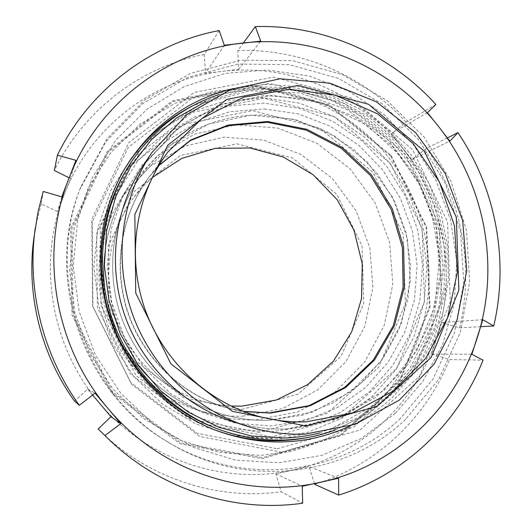 <?xml version="1.0" encoding="UTF-8"?>
<svg xmlns="http://www.w3.org/2000/svg" width="532" height="532" viewBox="0 0 532 532"><rect width="100%" height="100%" fill="white"/><g stroke="black" fill="none" stroke-linecap="round" stroke-linejoin="round"><path stroke-width="0.4" stroke-dasharray="2.66 2" d="M388.619 157.558C429.909 209.847 440.809 283.609 415.632 345.348C407.811 362.658 397.989 378.777 386.172 393.7C373.318 407.771 358.867 420.041 342.821 430.514C326.023 439.824 308.221 446.867 289.421 451.648L260.534 455.379L219.616 452.459L179.942 440.031L143.7 418.551L112.977 389.052L89.569 353.082L74.859 312.636L69.685 270.01L74.267 227.603L88.252 187.789L110.696 152.691L140.209 124.089L175.081 103.321L213.379 91.231L253.112 88.179C305.827 90.021 356.187 116.442 388.619 157.558M390.767 155.969L329.222 105.442L251.962 85.579L172.993 101.579L108.136 152.192L71.847 228.487L73.197 314.725L112.531 391.851L180.867 442.89L262.655 457.666L340.493 434.804L399.419 380.726L429.424 306.957L426.172 227.357L390.767 155.969M269.724 420.233L312.656 412.027L350.814 391.618L381.171 361.075L401.474 323.13L410.345 280.943L407.266 237.87L392.583 197.226L367.406 162.14L333.617 135.394L293.731 119.248L250.838 115.245L208.438 124.062L170.187 145.336L139.59 177.548C112.451 216.59 105.037 269.624 121.023 316.201C137.183 362.718 175.74 399.884 221.186 413.863C237.152 418.711 253.332 420.832 269.724 420.233M269.691 420.227C253.305 420.825 237.126 418.697 221.159 413.856C175.713 399.878 137.17 362.718 121.01 316.208C105.03 269.638 112.438 216.61 139.57 177.568C167.733 136.797 215.826 113.383 263.313 115.125L295.952 119.853L326.728 131.663L354.232 149.891L377.248 173.598L394.771 201.661L406.049 232.79L410.571 265.568L408.097 298.525L398.674 330.153L382.654 358.96L360.663 383.539L333.65 402.611L302.834 415.1L269.691 420.227M242.792 416.15L282.472 408.623L317.803 389.823L345.926 361.647L364.719 326.621L372.852 287.699L369.853 248.005L356.021 210.665L332.447 178.606L300.899 154.406L263.805 140.129L224.078 137.17L185.01 146.061L150.011 166.37L122.3 196.587C98.513 232.158 92.295 279.546 106.573 321.188C121.03 362.777 155.164 396.227 195.829 409.54C211.224 414.508 226.878 416.709 242.792 416.15M241.894 409.401L297.933 394.219L341.112 356.267L363.715 303.519L362.106 246.063L336.876 194.393L292.507 157.951L236.866 143.846L180.315 155.537L134.137 191.673L108.309 245.651L108.88 306.465L136.066 361.088L183.892 397.85L241.894 409.401M152.219 177.575L142.696 186.798L134.157 197.026C109.073 230.562 101.712 277.219 115.723 318.03C129.875 358.794 164.461 390.973 204.887 401.886L217.921 404.666L231.107 406.049M158.649 165.771L148.661 177.668C120.565 215.221 112.305 267.756 128.106 313.754C144.052 359.705 182.968 395.954 228.248 408.17L243.45 411.369M264.284 108.9L298.179 113.848L330.113 126.15L358.648 145.103L382.515 169.728L400.696 198.862L412.4 231.161L417.101 265.182L414.554 299.39L404.812 332.234L388.207 362.159L365.404 387.715L337.381 407.559L305.381 420.579L270.941 425.959L235.789 423.219L201.768 412.333L170.739 393.727L144.458 368.29L124.428 337.368L111.8 302.642L107.284 266.047L111.095 229.625L122.932 195.37L142.031 165.106L167.241 140.362L197.119 122.307L230.037 111.707L264.284 108.9M391.166 155.51L426.737 227.237L430.009 307.217L399.871 381.344L340.66 435.701L262.436 458.697L180.222 443.861L111.534 392.569L71.993 315.044L70.643 228.368L107.132 151.686L172.335 100.834L251.696 84.768L329.328 104.738L391.166 155.51M435.888 104.478L406.029 122.154L391.379 133.665L401.514 146.739C359.805 93.426 290.359 62.969 222.077 71.394C153.908 78.942 90.088 126.782 64.026 195.084C37.007 262.821 50.932 346.724 99.291 402.943C146.852 459.974 224.537 485.503 292.44 470.122C360.763 455.611 416.177 402.844 436.513 338.259C457.533 273.761 443.761 199.706 401.514 146.739L411.908 159.62L426.631 148.268L447.392 137.928M482.783 319.705L441.733 322.532L431.592 354.046L449.5 359.539L483.023 360.151M480.702 326.675L459.615 327.818L441.733 322.532M431.592 354.046L471.871 354.279M338.605 478.235L309.092 466.577L275.869 473.779L281.149 491.734L302.688 503.206M314.445 483.654L309.092 466.577M275.869 473.779L302.236 486.275M92.608 395.03L87.66 389.165L74.52 401.108M87.66 389.165L95.035 393.148M61.752 196.847L57.602 211.63L64.026 195.084L70.457 178.499L69.127 177.841M43.205 191.453L41.257 203.962L57.602 211.63M70.457 178.499L75.936 160.325M224.298 45.253L205.452 73.276L222.077 71.394L238.728 69.3L237.804 50.62L243.383 42.972M219.211 30.57L204.241 54.483L205.452 73.276M238.728 69.3L260.733 41.124M406.029 122.154C363.835 75.81 301.391 48.306 237.804 50.62M204.241 54.483C141.512 66.527 83.896 109.539 54.357 170.466M41.257 203.962L36.954 220.64L33.935 237.658M100.947 431.745C149.339 478.92 218.034 500.718 281.149 491.734M314.651 484.32C376.397 465.414 426.192 417.813 449.5 359.539M459.615 327.818C474.251 266.758 461.843 200.158 426.631 148.268M427.409 112.618L391.379 133.665M411.908 159.62L449.813 141.133M349.61 426.179C365.391 418.737 379.662 409.155 392.417 397.417L414.608 372.593L431.625 344.005L442.99 312.71L448.396 279.825L447.725 246.462L441.041 213.738L428.599 182.735L410.804 154.493L388.207 129.968L361.534 110.018L331.642 95.394L299.516 86.703L266.259 84.369L233.049 88.618M306.412 437.73C337.374 431.412 364.334 417.766 387.303 396.792L410.904 369.979L428.426 338.884L439.266 304.856L443.096 269.298L439.844 233.641L429.676 199.294L412.998 167.593L390.455 139.81L362.877 117.08L331.316 100.395L297.002 90.546L261.318 88.086L225.774 93.313L191.932 106.181M123.683 170.486L122.919 171.783C97.669 215.374 92.182 271.041 109.073 320.331C126.197 369.541 164.854 409.966 211.63 428.686L213.019 429.231M219.071 94.496L257.262 86.736L296.005 87.999L333.365 97.981L367.585 116.003L397.105 141.073L420.619 171.916L437.104 207.068L445.823 244.9L446.348 283.676L438.581 321.621L422.774 356.919L399.532 387.828L369.82 412.719L334.974 430.182M125.452 171.337L158.529 131.298L201.468 103.747L250.107 90.753L300.021 92.934L346.997 109.625L387.276 139.065L417.8 178.659L436.273 225.169L441.261 274.931L432.263 324.041L409.753 368.523L375.246 404.566L331.316 428.825L281.528 438.734C258.492 439.658 235.949 435.901 213.891 427.469M243.816 411.515L228.96 408.363C183.533 396.107 144.491 359.732 128.485 313.627C112.631 267.47 120.917 214.748 149.106 177.076L158.849 165.432M281.82 452.213L199.759 436.459L131.477 384.27L92.535 306.086L91.817 219.151L128.817 142.662L194.3 92.388L273.667 77.127L351.06 97.955L412.473 149.492L447.538 221.764L450.278 301.996L419.682 376.038L360.157 429.956L281.82 452.213M271.393 436.985L197.365 422.568L135.939 375.506L100.94 305.202L100.249 227.004L133.479 158.004L192.491 112.385L264.278 98.24L334.488 116.801L390.308 163.331L422.142 228.827L424.489 301.558L396.493 368.556L342.342 417.141L271.393 436.985M395.249 413.417L361.068 438.541L321.78 455.359L279.22 462.774L235.516 460.113L192.99 447.232L153.994 424.589L120.791 393.254L95.348 354.884L79.175 311.606L73.203 265.894L77.705 220.354L92.302 177.548L115.996 139.783L147.304 108.974L184.371 86.55L225.136 73.423L267.476 69.958L309.305 76.056L348.679 91.171L383.851 114.4L413.331 144.564L435.881 180.235L450.577 219.816L456.775 261.564L454.148 303.666L442.717 344.244L422.84 381.431L395.249 413.417M400.436 418.431C341.165 475.202 242.266 487.811 166.915 441.4C83.411 393.241 43.89 278.781 79.893 189.359L105.788 141.751L142.869 103.547L188.109 77.193L238.103 64.093L289.335 64.665L338.452 78.41L382.435 104.079L418.731 139.83L445.284 183.34L460.606 231.972L463.758 282.844L454.434 332.919L432.982 379.117L400.436 418.431M405.65 419.342C345.667 476.905 245.471 489.759 169.056 442.691C84.369 393.866 44.262 277.704 80.778 187.025L107.038 138.759L144.624 100.049L190.476 73.363L241.129 60.136L293.019 60.761L342.761 74.733L387.296 100.774L424.051 137.017L450.943 181.113L466.464 230.389L469.676 281.927L460.266 332.666L438.581 379.489L405.65 419.342M271.187 431.871L306.891 426.252L340.041 412.706L369.068 392.097L392.656 365.597L409.826 334.575L419.894 300.553L422.514 265.129L417.633 229.904L405.517 196.461L386.704 166.29L361.999 140.774L332.467 121.13L299.396 108.348L264.278 103.175L228.78 106.034L194.632 116.98L163.623 135.66L137.442 161.296L117.592 192.677L105.276 228.215L101.306 266.02L105.974 304.011L119.088 340.061L139.889 372.161L167.188 398.541L199.407 417.826L234.718 429.078L271.187 431.871M263.061 97.742L226.26 100.654L190.855 111.953L158.669 131.278L131.477 157.824L110.842 190.356L98.034 227.217L93.878 266.439L98.719 305.867L112.319 343.273L133.924 376.57L162.267 403.928L195.716 423.898L232.358 435.528L270.183 438.368L307.197 432.483L341.544 418.391L371.595 397.005L396.001 369.521L413.756 337.381L424.157 302.156L426.85 265.488L421.796 229.033L409.254 194.419L389.79 163.191L364.234 136.771L333.67 116.402L299.43 103.142L263.061 97.742M277.232 448.749L353.627 427.136L411.748 374.634L441.68 302.469L439.053 224.238L404.852 153.775L344.909 103.587L269.405 83.378L192.039 98.36L128.259 147.404L92.249 221.897L92.947 306.485L130.832 382.548L197.292 433.361L277.232 448.749M255.958 419.934L297.814 411.928L335.02 392.018L364.593 362.212L384.303 325.198L392.802 284.095L389.577 242.193L374.98 202.758L350.129 168.863L316.899 143.241L277.81 128.066L235.929 124.82L194.705 134.104L157.745 155.484L128.465 187.404C103.314 225.003 96.738 275.21 111.88 319.36C127.201 363.442 163.357 398.9 206.35 412.972C222.622 418.219 239.161 420.539 255.958 419.934M259.197 432.416L188.807 418.684L130.5 374.029L97.316 307.39L96.678 233.235L128.245 167.7L184.358 124.229L252.713 110.596L319.652 128.079L372.885 172.255L403.216 234.559L405.357 303.779L378.518 367.499L326.801 413.643L259.197 432.416M287.413 428.965C268.527 429.69 249.907 427.096 231.54 421.178C249.86 427.076 268.421 429.663 287.227 428.938L339.177 417.859L383.938 390.441L416.775 350.781L434.903 305.9L439.472 257.561L432.064 215.187L418.691 183.334L399.273 154.799L366.9 125.067L321.973 102.802L272.417 95.348L223.074 103.793L178.486 127.746L143.228 165.405L176.238 129.476L217.841 105.582L264.145 95.408L311.107 99.378L354.884 116.727L392.071 145.761L419.908 183.999L436.333 228.401L440.104 275.563L430.807 321.833L408.955 363.556L376.018 397.238L334.395 419.808L287.413 428.965M319.938 432.849L357.85 417.746L390.688 393.999L416.775 363.157L434.87 327.047L444.18 287.699L444.366 247.187L435.495 207.62L418.059 171.011L392.922 139.244L361.314 114.021L324.799 96.771L285.238 88.598L244.74 90.167L205.591 101.679M122.3 196.587L128.465 187.404C103.314 224.983 96.738 275.403 112.059 319.705C127.474 363.702 163.61 398.987 206.35 412.972L195.829 409.54M204.887 401.886L228.248 408.17M134.157 197.026L148.661 177.668M211.63 428.686L214.423 429.796M122.919 171.783L124.435 169.176M167.899 151.999L149.106 177.076M259.224 416.503L228.96 408.363M80.778 187.025L79.893 189.359M169.056 442.691L166.915 441.4"/><path stroke-width="0.8" d="M231.107 406.049L241.834 406.142L276.44 399.998L307.695 384.57L333.365 361.221L351.692 331.835L361.521 298.605L362.279 263.919L353.993 230.196L337.255 199.786L313.195 174.802L283.43 157.08L249.993 147.982L215.267 148.362L181.811 158.403L152.219 177.575M243.45 411.369L269.571 412.899L309.125 405.617L344.576 387.436L373.278 360.071L393.221 325.817L403.116 287.366L402.398 247.586L391.2 209.362L370.358 175.44L341.311 148.322L306.1 130.087L267.244 122.28L227.643 125.758L190.409 140.554L158.649 165.771M69.127 177.841L54.357 170.466L57.396 155.211L75.936 160.325L61.752 196.847L43.205 191.453L37.985 212.128L33.935 237.658C25.988 294.229 40.871 354.458 74.52 401.108L79.328 405.331L95.035 393.148L120.784 423.625L104.964 435.582L107.983 438.554C160.445 489.699 234.752 513.121 302.688 503.206L302.236 486.275L338.605 478.235L338.724 495.093C405.091 474.458 458.271 422.947 483.023 360.151L471.871 354.279L482.783 319.705L493.743 325.97L480.702 326.675M338.724 495.093L314.651 484.32L314.445 483.654M120.784 423.625L110.955 416.729L92.608 395.03M104.964 435.582L98.167 429.005L110.955 416.729M243.383 42.972L255.32 26.6L260.733 41.124L224.298 45.253L219.211 30.57C151.68 43.178 89.403 89.323 57.396 155.211M447.392 137.928L457.979 132.654L449.813 141.133L438.8 126.802C393.261 68.202 317.518 34.294 242.692 43.045C168.006 50.846 97.675 103.082 68.887 178.453C39.029 253.185 54.47 346.232 107.969 408.436C160.584 471.558 246.276 499.495 320.63 482.298C395.482 466.052 455.658 407.825 477.53 336.942C500.147 266.133 484.911 185.05 438.8 126.802L427.409 112.618L435.888 104.478C390.641 54.464 323.709 24.485 255.32 26.6M35.272 227.962C26.647 289.282 42.813 354.711 79.328 405.331M98.167 429.005L107.983 438.554M493.743 325.97C509.204 260.208 495.751 188.594 457.979 132.654M233.049 88.618C186.606 99.91 150.396 126.769 124.435 169.176C98.826 213.379 93.266 269.857 110.403 319.872C127.78 369.8 167.001 410.817 214.423 429.796C261.026 447.153 306.086 445.949 349.61 426.179M191.932 106.181C163.524 120.844 140.767 142.277 123.683 170.486M213.019 429.231C243.875 440.888 275.004 443.721 306.412 437.73M305.295 434.092C285.232 434.897 265.428 432.144 245.884 425.846C194.253 408.962 150.476 365.969 131.883 312.45C113.496 258.865 121.416 198.017 151.633 152.877L186.752 114.693L230.968 89.396L280.125 78.756L329.926 83.165L376.317 101.772L415.711 132.741L445.218 173.432L462.667 220.64L466.757 270.748L457.035 319.938L434.019 364.32L399.219 400.19L355.15 424.283L305.295 434.092M334.974 430.182C319.027 435.947 302.462 439.206 285.278 439.971C261.937 440.915 239.081 437.118 216.724 428.566C169.143 410.046 129.675 369.148 112.299 319.213C95.162 269.199 100.987 212.667 127.002 168.73C149.399 132.401 180.089 107.657 219.071 94.496M306.372 426.039L232.384 411.362L170.892 363.868L135.74 293.065L134.842 214.409L167.859 145.11L226.692 99.404L298.352 85.399L368.51 104.259L424.363 151.201L456.316 217.129L458.87 290.253L431.106 357.537L377.168 406.262L306.372 426.039M306.272 421.836C290.472 422.428 274.785 420.646 259.224 416.503C207.58 402.584 162.925 360.922 144.591 308.068C126.41 255.154 135.846 194.818 167.899 151.999L201.887 118.589L243.609 97.223L289.302 89.329L335.113 95.122L377.407 113.748L413.018 143.46L439.346 181.818L454.508 225.861L457.367 272.298L447.598 317.631L425.726 358.342L393.181 391.1L352.304 412.998L306.272 421.836M216.724 428.566L213.891 427.469C166.968 409.201 128.066 368.895 110.942 319.685C94.051 270.389 99.797 214.669 125.452 171.337L127.002 168.73M158.849 165.432L190.675 140.022L228.015 125.087L267.762 121.509L306.784 129.276L342.156 147.524L371.349 174.702L392.323 208.724L403.608 247.087L404.38 287.021L394.485 325.631L374.495 360.031L345.7 387.522L310.123 405.79L270.416 413.105L243.816 411.515M245.884 425.846L231.54 421.178C183.028 405.304 142.017 365.052 124.608 314.964C107.404 264.803 114.839 207.826 143.228 165.405L151.633 152.877M205.591 101.679L176.73 117.851L151.407 139.697L130.699 166.476L115.524 197.219L106.6 230.722L104.372 265.654L109 300.56L120.325 333.983L137.861 364.526L160.864 390.927L188.335 412.134L219.084 427.342L251.822 436.047L285.232 438.022C297.049 437.517 308.613 435.788 319.938 432.849"/></g></svg>
